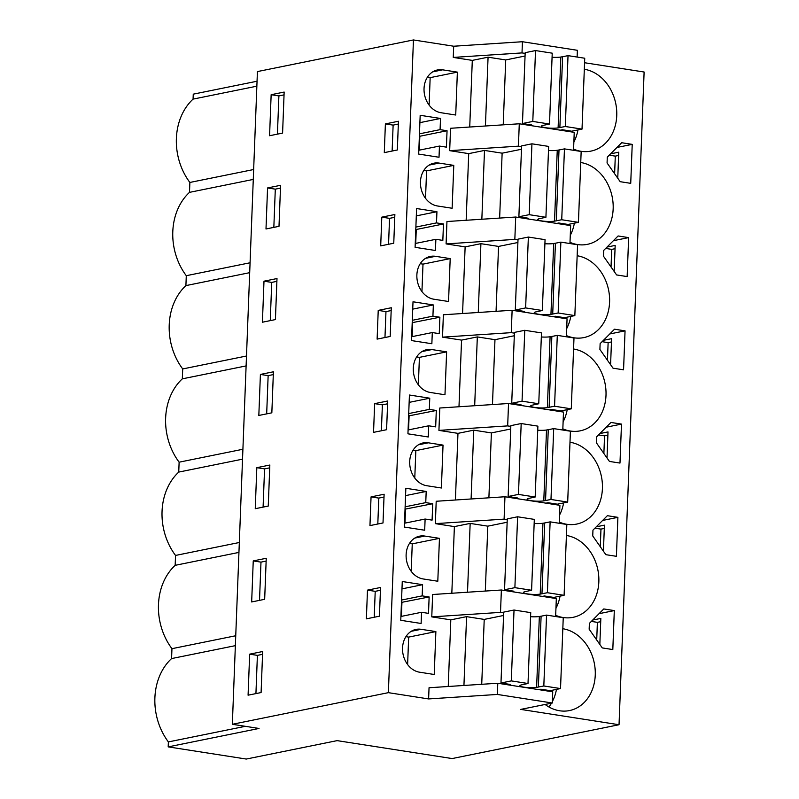 <?xml version="1.0" encoding="UTF-8"?>
<svg xmlns="http://www.w3.org/2000/svg" width="799" height="799" viewBox="0 0 799 799"><rect width="100%" height="100%" fill="white"/><g stroke="black" fill="none" stroke-linecap="round" stroke-linejoin="round"><path stroke-width="1.2" d="M577.118 57.049L577.377 50.297L522.436 41.728L522.007 52.914L525.153 53.403M573.542 150.302L574.231 132.354L519.28 123.785L518.421 146.157L521.577 146.656M569.957 243.545L570.646 225.598L515.705 217.028L446.951 221.523L446.092 243.905L514.836 239.4L515.705 217.028M566.371 336.788L567.06 318.841L512.119 310.272L443.375 314.766L442.516 337.148L511.26 332.654L512.119 310.272M562.796 430.032L563.485 412.084L508.534 403.515L439.79 408.009L438.931 430.391L507.675 425.897L508.534 403.515M559.21 523.275L559.899 505.328L504.958 496.758L436.204 501.263L435.345 523.635L504.099 519.14L504.958 496.758M555.625 616.518L556.324 598.571L501.373 590.002L432.629 594.506L431.77 616.878L500.514 612.384L501.373 590.002M497.358 694.441L552.309 703.01L552.738 691.814L497.787 683.245L429.043 687.749L428.614 698.935L497.358 694.441L497.787 683.245M552.309 703.01L520.748 709.402L619.035 724.733L644.114 72.02L584.568 62.731M257.048 81.228L193.258 94.162L193.068 99.116A57.708 46.741 78.5 0 0 176.389 138.277L176.369 138.587A57.708 46.741 78.5 0 0 189.872 182.452L189.493 192.359A57.708 46.741 78.5 0 0 172.794 231.67A57.708 46.741 78.5 0 0 186.287 275.695L185.907 285.603A57.708 46.741 78.5 0 0 169.218 324.913A57.708 46.741 78.5 0 0 182.701 368.938L182.322 378.846A57.708 46.741 78.5 0 0 165.633 418.167A57.708 46.741 78.5 0 0 179.126 462.182L178.746 472.089A57.708 46.741 78.5 0 0 162.047 511.41A57.708 46.741 78.5 0 0 175.54 555.435L175.161 565.332A57.708 46.741 78.5 0 0 158.472 604.653A57.708 46.741 78.5 0 0 171.955 648.678L171.575 658.576A57.708 46.741 78.5 0 0 154.886 697.897A57.708 46.741 78.5 0 0 168.379 741.921L168.19 746.875L246.282 759.05L337.138 740.633L452.124 758.561L619.035 724.733M428.614 698.935L388.374 692.663L413.443 39.95L257.418 71.58L232.339 724.294L259.036 728.458L168.19 746.875M413.443 39.95L453.692 46.222L522.436 41.728M522.007 52.914L453.253 57.418L453.692 46.222M453.253 57.418L472.299 60.384L488.069 57.188L505.717 59.935L503.22 124.834M466.157 220.264L468.713 153.628L449.677 150.661L518.421 146.157M468.713 153.628L484.494 150.432L502.132 153.178L499.645 218.077M481.847 219.246L484.494 150.432M517.992 239.9L514.836 239.4M446.092 243.905L465.128 246.871L480.908 243.675L498.556 246.422L496.059 311.32M478.261 312.489L480.908 243.675M514.406 333.143L511.26 332.654M442.516 337.148L461.552 340.114L477.323 336.918L494.971 339.675L492.474 404.564M474.686 405.732L477.323 336.918M510.831 426.386L507.675 425.897M438.931 430.391L457.967 433.358L473.747 430.162L491.385 432.918L488.898 497.807M471.1 498.976L473.747 430.162M507.245 519.63L504.099 519.14M435.345 523.635L454.381 526.601L470.162 523.405L487.809 526.161L485.313 591.05M467.515 592.219L470.162 523.405M503.66 612.873L500.514 612.384M431.77 616.878L450.806 619.854L466.576 616.648L484.224 619.405L481.727 684.304M463.939 685.462L466.576 616.648M388.374 692.663L232.339 724.294M573.582 149.103A41.658 33.738 78.5 0 0 581.123 151.311A41.658 33.738 78.5 0 0 590.97 151.101A41.658 33.738 78.5 0 0 616.618 109.603A41.658 33.738 78.5 0 0 584.319 69.263M630.731 183.341L632.219 144.369L621.692 142.721L607.29 157.153L607.07 162.966L620.194 181.693L630.731 183.341M570.007 242.347A41.658 33.738 78.5 0 0 577.537 244.554A41.658 33.738 78.5 0 0 587.385 244.344A41.658 33.738 78.5 0 0 613.033 202.846A41.658 33.738 78.5 0 0 580.733 162.507M607.36 515.695L592.958 530.136L592.738 535.949L605.862 554.676L616.399 556.314L617.897 517.343L607.36 515.695M562.836 428.833A41.658 33.738 78.5 0 0 570.376 431.041A41.658 33.738 78.5 0 0 580.224 430.841A41.658 33.738 78.5 0 0 605.872 389.333A41.658 33.738 78.5 0 0 573.572 348.993M609.447 461.432L619.984 463.07L621.482 424.099L610.945 422.451L596.543 436.893L596.324 442.706L609.447 461.432M600.129 343.64L599.899 349.453L613.023 368.179L623.56 369.827L625.058 330.856L614.521 329.208L600.129 343.64M603.704 250.397L603.485 256.209L616.608 274.936L627.145 276.584L628.643 237.613L618.106 235.965L603.704 250.397M566.421 335.59A41.658 33.738 78.5 0 0 573.952 337.797A41.658 33.738 78.5 0 0 583.809 337.597A41.658 33.738 78.5 0 0 609.457 296.089A41.658 33.738 78.5 0 0 577.148 255.75M589.382 623.38L589.153 629.193L602.276 647.919L612.813 649.557L614.311 610.586L603.774 608.948L589.382 623.38M559.26 522.077A41.658 33.738 78.5 0 0 566.791 524.284A41.658 33.738 78.5 0 0 576.638 524.084A41.658 33.738 78.5 0 0 602.286 482.586A41.658 33.738 78.5 0 0 569.987 442.237M545.088 704.468A41.658 33.738 78.5 0 0 559.63 710.77A41.658 33.738 78.5 0 0 569.477 710.571A41.658 33.738 78.5 0 0 595.125 669.073A41.658 33.738 78.5 0 0 562.826 628.723M555.675 615.32A41.658 33.738 78.5 0 0 563.205 617.527A41.658 33.738 78.5 0 0 573.063 617.327A41.658 33.738 78.5 0 0 598.711 575.829A41.658 33.738 78.5 0 0 566.411 535.48M485.432 125.992L488.069 57.188M449.677 150.661L450.536 128.279L519.28 123.785M256.859 86.182L193.068 99.116M282.586 133.093L269.573 135.73L271.151 94.701L284.154 92.065L282.586 133.093M398.441 121.258L397.343 149.982L384.289 152.629L385.388 123.905L398.441 121.258M371.056 496.888L369.957 525.602L383.011 522.955L384.119 494.241L371.056 496.888L378.796 498.097L384.009 497.038M374.092 417.997L374.641 403.645L387.695 400.998L386.596 429.712L373.542 432.359L374.092 417.997M268.254 506.067L269.832 465.038L256.819 467.675L255.251 508.703L268.254 506.067M378.227 310.392L377.118 339.116L390.182 336.469L391.28 307.745L378.227 310.392L385.967 311.6L391.17 310.551M381.253 231.51L381.802 217.148L394.866 214.502L393.757 243.226L380.704 245.872L381.253 231.51M267.565 187.945L265.997 228.973L279.001 226.337L280.579 185.308L267.565 187.945L275.305 189.153L273.837 227.385M271.84 412.823L273.408 371.795L260.404 374.431L258.826 415.46L271.84 412.823M253.243 560.918L251.665 601.947L264.669 599.31L266.247 558.281L253.243 560.918L260.983 562.126L259.515 600.359M367.48 590.131L380.534 587.485L379.435 616.199L366.371 618.845L367.48 590.131L375.22 591.34L380.424 590.281M261.093 692.553L248.08 695.19L249.658 654.161L262.661 651.525L261.093 692.553M263.99 281.188L262.412 322.217L275.415 319.58L276.993 278.551L263.99 281.188L271.73 282.397L270.262 320.629M448.239 686.491L450.806 619.854M451.825 593.248L454.381 526.601M455.41 500.004L457.967 433.358M458.986 406.761L461.552 340.114M462.571 313.518L465.128 246.871M469.732 127.021L472.299 60.384M432.728 71.85L442.656 69.833A21.773 17.638 78.5 0 0 437.512 69.942A21.773 17.638 78.5 0 0 424.109 91.645A21.773 17.638 78.5 0 0 441.008 112.729L455.72 115.016L457.368 72.13L430.162 77.643L427.395 77.213M442.656 69.833L457.368 72.13M429.133 596.963L422.172 595.874L422.601 584.688L402.267 581.512L400.768 620.304L421.113 623.47L421.542 612.284L428.504 613.372L429.133 596.963L401.458 602.396M447.05 130.736L440.079 129.648L440.509 118.462L420.174 115.296L418.686 154.077L439.021 157.253L439.45 146.067L446.421 147.146L447.05 130.736L419.845 136.249L419.315 150.142M436.304 410.476L435.675 426.886L428.703 425.797L428.274 436.983L407.939 433.817L408.679 414.421L409.428 395.026L429.762 398.192L429.333 409.388L436.304 410.476L408.629 415.909M443.465 223.98L436.504 222.901L436.933 211.705L416.589 208.539L415.1 247.32L435.435 250.496L435.864 239.31L442.836 240.389L443.465 223.98L416.259 229.493L415.73 243.385M414.811 538.067L424.748 536.059L439.45 538.346L412.254 543.859L409.488 543.43M424.748 536.059A21.773 17.638 78.5 0 0 419.595 536.159A21.773 17.638 78.5 0 0 406.192 557.872A21.773 17.638 78.5 0 0 423.1 578.945L437.802 581.243L439.45 538.346M432.718 503.72L432.089 520.129L425.118 519.04L424.688 530.226L404.354 527.06L405.842 488.269L426.187 491.445L425.757 502.631L432.718 503.72L405.043 509.153M429.143 165.093L439.08 163.076A21.773 17.638 78.5 0 0 433.927 163.186A21.773 17.638 78.5 0 0 420.524 184.889A21.773 17.638 78.5 0 0 437.433 205.972L452.134 208.259L453.782 165.373L426.576 170.886L423.81 170.457M439.08 163.076L453.782 165.373M425.557 258.337L435.495 256.319A21.773 17.638 78.5 0 0 430.341 256.429A21.773 17.638 78.5 0 0 416.938 278.132A21.773 17.638 78.5 0 0 433.847 299.216L448.549 301.503L450.197 258.616L423.001 264.129L420.234 263.7M435.495 256.319L450.197 258.616M439.879 317.223L432.918 316.144L433.348 304.948L413.013 301.782L411.515 340.574L431.859 343.74L432.289 332.554L439.25 333.642L439.879 317.223L412.204 322.666M435.874 631.59L434.227 674.486L419.515 672.189A21.773 17.638 78.5 0 1 402.616 651.115A21.773 17.638 78.5 0 1 416.019 629.402A21.773 17.638 78.5 0 1 421.163 629.302L435.874 631.59L408.669 637.103L405.902 636.673M418.396 444.823L428.334 442.806A21.773 17.638 78.5 0 0 423.18 442.916A21.773 17.638 78.5 0 0 409.777 464.628A21.773 17.638 78.5 0 0 426.686 485.702L441.388 487.999L443.036 445.103L415.83 450.616L413.063 450.187M428.334 442.806L443.036 445.103M421.982 351.58L431.909 349.562L446.621 351.86L419.415 357.373L416.649 356.943M431.909 349.562A21.773 17.638 78.5 0 0 426.766 349.672A21.773 17.638 78.5 0 0 413.363 371.375A21.773 17.638 78.5 0 0 430.262 392.459L444.973 394.756L446.621 351.86M618.626 155.455L615.3 156.135L614.621 173.743M600.289 546.726L600.968 529.108L604.294 528.429M603.874 453.482L604.553 435.864L607.879 435.185M607.45 360.229L608.129 342.621L611.465 341.942M611.035 266.986L611.714 249.378L615.04 248.699M596.713 639.969L597.382 622.351L600.718 621.682M245.343 726.321L168.379 741.921M573.852 142.112A41.658 33.738 78.5 0 0 577.957 129.927M632.219 144.369L616.958 147.455M610.606 153.837L618.756 152.18L617.757 178.217M570.276 235.355A41.658 33.738 78.5 0 0 574.371 223.171M617.897 517.343L602.636 520.439M596.274 526.811L604.424 525.163L603.425 551.19M563.105 421.852A41.658 33.738 78.5 0 0 567.21 409.667M621.482 424.099L606.211 427.195M599.859 433.567L608.009 431.919L607.01 457.947M625.058 330.856L609.797 333.952M603.435 340.324L611.585 338.676L610.586 364.704M628.643 237.613L613.382 240.699M607.02 247.081L615.17 245.423L614.171 271.46M566.691 328.599A41.658 33.738 78.5 0 0 570.786 316.424M614.311 610.586L599.05 613.682M599.839 644.433L600.838 618.406L592.688 620.054M559.53 515.095A41.658 33.738 78.5 0 0 563.625 502.911M548.923 706.985A41.658 33.738 78.5 0 0 551.48 703.17M552.359 701.582A41.658 33.738 78.5 0 0 556.464 689.397M555.944 608.339A41.658 33.738 78.5 0 0 560.039 596.154M253.653 169.528L189.872 182.452M235.745 635.744L171.955 648.678M235.365 645.652L171.575 658.576M253.273 179.425L189.493 192.359M250.067 262.771L186.287 275.695M249.688 272.669L185.907 285.603M246.492 356.014L182.701 368.938M246.112 365.912L182.322 378.846M242.906 449.258L179.126 462.182M242.526 459.165L178.746 472.089M239.32 542.501L175.54 555.435M238.941 552.409L175.161 565.332M271.151 94.701L278.891 95.91L277.423 134.132M278.891 95.91L284.054 94.861M392.129 151.041L393.128 125.113L398.341 124.055M385.388 123.905L393.128 125.113M377.807 524.014L378.796 498.097M381.383 430.771L382.381 404.843L387.595 403.795M374.641 403.645L382.381 404.843M256.819 467.675L264.559 468.883L263.091 507.115M264.559 468.883L269.722 467.834M384.968 337.528L385.967 311.6M388.554 244.284L389.542 218.357L394.756 217.298M381.802 217.148L389.542 218.357M275.305 189.153L280.469 188.105M260.404 374.431L268.144 375.64L266.676 413.872M268.144 375.64L273.308 374.591M260.983 562.126L266.137 561.078M374.222 617.257L375.22 591.34M249.658 654.161L257.398 655.37L255.93 693.602M257.398 655.37L262.561 654.331M271.73 282.397L276.883 281.348M429.103 105.088L430.162 77.643M422.601 584.688L401.977 588.863M422.172 595.874L401.547 600.059M401.398 616.369L401.937 602.476M421.542 612.284L400.918 616.468M439.45 146.067L418.826 150.242M440.509 118.462L419.894 122.647M440.079 129.648L419.465 133.833M428.703 425.797L408.079 429.972M429.762 398.192L409.148 402.376M429.333 409.388L408.718 413.562M408.569 429.882L409.098 415.989M435.864 239.31L415.25 243.485M436.933 211.705L416.309 215.89M436.504 222.901L415.88 227.076M411.195 571.315L412.254 543.859M426.187 491.445L405.562 495.62M425.757 502.631L405.133 506.806M404.983 523.125L405.512 509.233M425.118 519.04L404.504 523.225M425.527 198.332L426.576 170.886M421.942 291.575L423.001 264.129M433.348 304.948L412.723 309.133M432.918 316.144L412.294 320.319M412.144 336.639L412.683 322.746M432.289 332.554L411.665 336.729M407.62 664.558L408.669 637.103M414.781 478.062L415.83 450.616M418.356 384.818L419.415 357.373M615.3 156.135L609.247 155.186M600.968 529.108L594.925 528.169M604.553 435.864L598.501 434.926M608.129 342.621L602.086 341.682M611.714 249.378L605.672 248.429M597.382 622.351L591.34 621.412M560.299 130.177L562.396 129.758L571.684 131.206L582.022 129.108L565.312 126.502L558.111 127.89A9.468 1.598 2.2 0 1 547.605 127.97A9.468 1.598 2.2 0 1 541.422 126.232A9.468 1.598 2.2 0 1 542.691 125.483L549.502 124.035L532.793 121.428L522.456 123.525L531.744 124.974L529.657 125.403M549.502 124.035L552.229 53.173L535.52 50.567L525.183 52.664L522.456 123.525M535.52 50.567L532.793 121.428M525.053 56.02L505.717 59.935M565.312 126.502L568.029 55.64L584.738 58.237L582.022 129.108M568.029 55.64L562.596 56.739L559.869 127.6M562.596 56.739L560.838 57.029L558.111 127.89M552.069 57.248A9.468 1.598 -177.8 0 0 560.838 57.029M556.713 223.42L558.811 223.001L568.099 224.449L578.436 222.352L561.727 219.745L554.536 221.133A9.468 1.598 2.2 0 1 544.029 221.213A9.468 1.598 2.2 0 1 537.837 219.475A9.468 1.598 2.2 0 1 539.115 218.726L545.917 217.278L529.218 214.671L518.881 216.769L528.169 218.217L526.072 218.646M545.917 217.278L548.643 146.417L531.934 143.81L521.597 145.907L518.881 216.769M531.934 143.81L529.218 214.671M521.467 149.263L502.132 153.178M561.727 219.745L564.454 148.884L581.163 151.48L578.436 222.352M564.454 148.884L559.01 149.982L556.294 220.844M559.01 149.982L557.253 150.272L554.536 221.133M548.484 150.492A9.468 1.598 -177.8 0 0 557.253 150.272M553.138 316.664L555.225 316.244L564.513 317.692L574.851 315.595L558.151 312.988L550.95 314.377A9.468 1.598 2.2 0 1 540.444 314.456A9.468 1.598 2.2 0 1 534.251 312.719A9.468 1.598 2.2 0 1 535.53 311.97L542.341 310.521L525.632 307.915L515.295 310.012L524.583 311.46L522.486 311.89M542.341 310.521L545.058 239.66L528.359 237.053L518.022 239.151L515.295 310.012M528.359 237.053L525.632 307.915M517.892 242.506L498.556 246.422M558.151 312.988L560.868 242.127L577.577 244.734L574.851 315.595M560.868 242.127L555.425 243.226L552.708 314.097M555.425 243.226L553.677 243.515L550.95 314.377M544.908 243.735A9.468 1.598 -177.8 0 0 553.677 243.515M549.552 409.907L551.65 409.488L560.938 410.936L571.275 408.838L554.566 406.232L547.365 407.62A9.468 1.598 2.2 0 1 536.858 407.7A9.468 1.598 2.2 0 1 530.676 405.962A9.468 1.598 2.2 0 1 531.944 405.223L538.756 403.765L522.047 401.168L511.72 403.255L520.998 404.703L518.911 405.133M538.756 403.765L541.482 332.903L524.773 330.297L514.436 332.394L511.72 403.255M524.773 330.297L522.047 401.168M514.306 335.75L494.971 339.675M554.566 406.232L557.293 335.37L573.992 337.977L571.275 408.838M557.293 335.37L551.849 336.469L549.123 407.34M551.849 336.469L550.092 336.759L547.365 407.62M541.322 336.978A9.468 1.598 -177.8 0 0 550.092 336.759M545.967 503.16L548.064 502.731L557.352 504.179L567.689 502.082L550.98 499.475L543.789 500.863A9.468 1.598 2.2 0 1 533.283 500.943A9.468 1.598 2.2 0 1 527.09 499.205A9.468 1.598 2.2 0 1 528.369 498.466L535.18 497.018L518.471 494.411L508.134 496.499L517.422 497.947L515.325 498.376M535.18 497.018L537.897 426.147L521.188 423.54L510.851 425.637L508.134 496.499M521.188 423.54L518.471 494.411M510.731 428.993L491.385 432.918M550.98 499.475L553.707 428.614L570.416 431.22L567.689 502.082M553.707 428.614L548.264 429.712L545.547 500.583M548.264 429.712L546.506 430.002L543.789 500.863M537.737 430.222A9.468 1.598 -177.8 0 0 546.506 430.002M542.391 596.404L544.489 595.974L553.767 597.422L564.104 595.325L547.405 592.718L540.204 594.116A9.468 1.598 2.2 0 1 529.697 594.186A9.468 1.598 2.2 0 1 523.505 592.449A9.468 1.598 2.2 0 1 524.783 591.709L531.595 590.261L514.886 587.655L504.549 589.752L513.837 591.2L511.74 591.62M531.595 590.261L534.311 519.39L517.612 516.783L507.275 518.881L504.549 589.752M517.612 516.783L514.886 587.655M507.145 522.236L487.809 526.161M547.405 592.718L550.121 521.857L566.831 524.464L564.104 595.325M550.121 521.857L544.678 522.955L541.962 593.827M544.678 522.955L542.93 523.245L540.204 594.116M534.161 523.465A9.468 1.598 -177.8 0 0 542.93 523.245M538.806 689.647L540.903 689.217L550.191 690.666L560.528 688.568L543.819 685.971L536.618 687.36A9.468 1.598 2.2 0 1 526.112 687.43A9.468 1.598 2.2 0 1 519.929 685.692A9.468 1.598 2.2 0 1 521.208 684.953L528.009 683.505L511.3 680.898L500.973 682.995L510.251 684.443L508.164 684.863M528.009 683.505L530.736 612.633L514.027 610.027L503.69 612.124L500.973 682.995M514.027 610.027L511.3 680.898M503.56 615.48L484.224 619.405M543.819 685.971L546.546 615.1L563.245 617.707L560.528 688.568M546.546 615.1L541.103 616.209L538.376 687.07M541.103 616.209L539.345 616.488L536.618 687.36M530.576 616.708A9.468 1.598 -177.8 0 0 539.345 616.488M421.163 629.302L411.235 631.31"/></g></svg>
